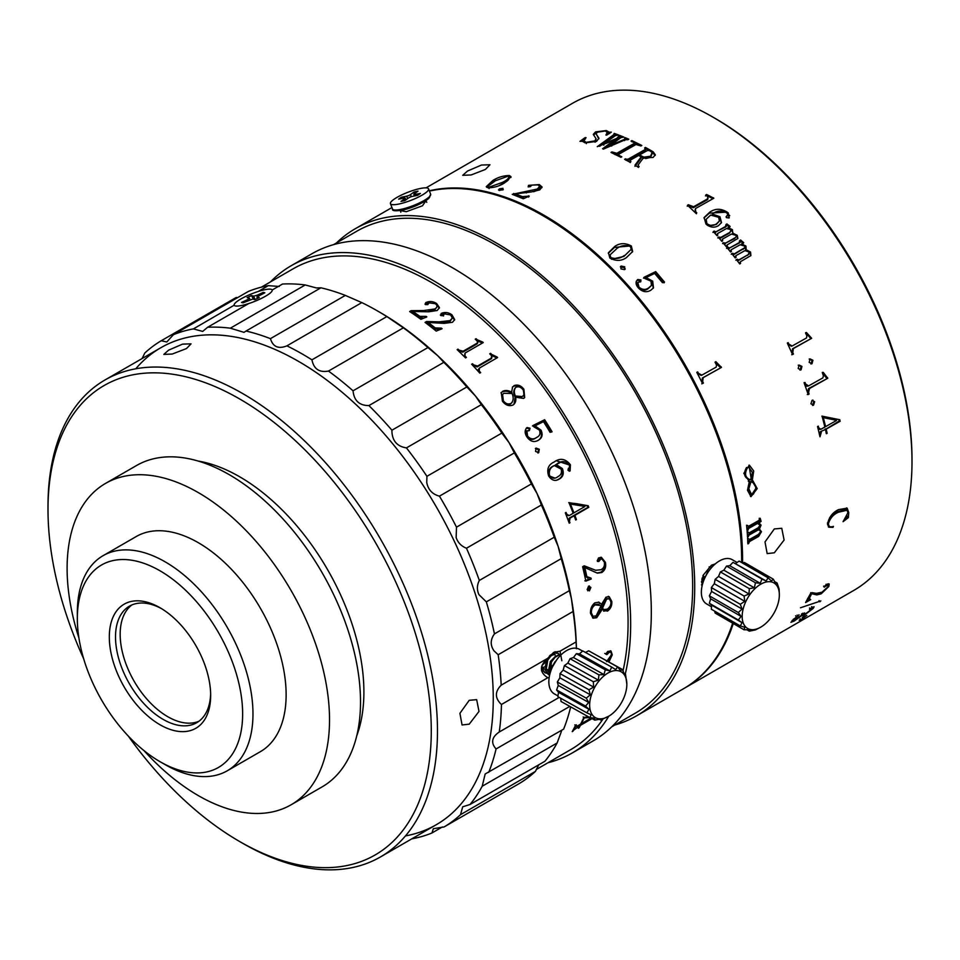 <?xml version="1.0" encoding="UTF-8"?>
<svg xmlns="http://www.w3.org/2000/svg" width="960" height="960" viewBox="0 0 960 960"><rect width="100%" height="100%" fill="white"/><g stroke="black" fill="none" stroke-linecap="round" stroke-linejoin="round"><path stroke-width="1.44" d="M753.336 494.16C757.176 488.064 756.384 483.9 750.972 481.692L748.812 488.796L751.44 494.28L753.336 494.16M750.636 481.608L749.976 481.452L747.816 488.508L750.432 493.98L751.44 494.28M747.468 467.712C744.144 473.904 745.188 477.948 750.588 479.832L752.46 472.464L749.016 467.436L747.468 467.712M748.992 479.532L750.588 479.832M749.016 467.436L746.496 467.544C743.172 473.712 744.204 477.732 749.592 479.604M774.324 552.792L784.104 540.048L781.764 528.288L774.324 528.936L765.012 541.932L767.16 553.596L774.324 552.792M713.832 198.228L695.484 208.548L695.664 211.692L696.78 212.784L695.916 213.276L687.516 205.236L688.392 204.744L693.564 206.748L707.976 198.636L707.88 196.932L705.78 194.964L706.644 194.472L713.832 198.228M719.952 216.756L721.488 222.552L718.476 225.648C714.372 228.084 710.22 227.556 705.996 224.052L704.112 217.536L709.716 212.208C715.596 208.116 721.788 208.344 728.268 212.892L729.012 218.004L726.48 217.62L726.672 215.88L727.728 215.46L727.224 213.192C721.836 210.048 716.916 210.336 712.464 214.044L719.952 216.756L721.272 222.972M727.296 224.292L729.9 226.236A281.244 162.384 60 0 1 730.116 226.488L728.004 227.676L732.42 229.632L732.744 233.172L737.232 235.308L737.892 238.404L727.272 244.836L727.224 246.288A281.244 162.384 60 0 1 727.428 246.528L726.564 247.02L723.048 242.772L725.772 243.012L734.892 237.888L736.308 236.796L736.032 235.404L731.496 234.06L722.496 239.112L722.652 240.78L721.788 241.272L718.236 237.108L720.972 237.324L730.092 232.2L731.22 229.728L726.528 228.516L717.648 233.496L717.612 234.912A281.244 162.384 60 0 1 717.816 235.14L716.952 235.632L713.34 231.564L714.216 231.072A281.244 162.384 60 0 1 714.42 231.3L716.088 231.756L726.42 225.96L726.096 224.4L726.96 223.92L726.876 225.132L729.456 227.064L729.9 226.236M727.272 244.836L726.732 247.056M741 240.384L743.508 242.472A281.244 162.384 60 0 1 743.736 242.736L741.612 243.924L745.932 246.048L746.16 249.72L750.54 252.036L750.9 255.552L740.472 261.696L740.4 263.196A281.244 162.384 60 0 1 740.592 263.448L739.716 263.94L736.368 259.476L739.044 259.776L748.164 254.664L749.352 252.108L744.912 250.62L735.912 255.66L736.032 257.4L735.156 257.892L731.748 253.488L734.448 253.776L744.924 247.608L744.732 246.12L740.136 244.752L731.256 249.732L731.196 251.208A281.244 162.384 60 0 1 731.4 251.448L730.524 251.94L727.056 247.62L727.932 247.14A281.244 162.384 60 0 1 728.136 247.38L729.756 247.896L740.088 242.1L739.8 240.48L740.676 239.988L740.496 241.14L743.004 243.216L743.508 242.472M729.756 247.896L739.584 242.856L740.244 241.02M811.668 338.292L793.38 348.552L792.756 352.512L793.44 354.036L792.576 354.516L787.344 343.164L788.208 342.672L788.868 344.088L792.168 345.996L806.532 337.944L806.868 335.784L805.536 332.964L806.4 332.472L811.668 338.292L792.552 348.78L791.916 352.728L792.6 354.24L791.736 354.72M812.004 363.72L809.16 362.364L810.048 358.908L812.916 360.264L812.004 363.72L810.912 363.948M801.048 369.864L798.192 368.52L799.08 365.052L801.948 366.408L801.048 369.864L799.944 370.092M827.76 378.264L809.496 388.512L808.584 392.508L809.1 394.056L808.236 394.536L804.168 383.004L805.032 382.524L805.56 383.952L808.548 385.92L822.888 377.88L823.392 375.684L822.348 372.804L823.212 372.324L827.76 378.264L808.584 388.536L807.66 392.52L808.176 394.056L807.312 394.536M806.736 386.244L808.548 385.92M812.028 400.344L814.668 401.712L813.54 405.18L810.924 403.812L812.028 400.344L812.952 400.092M814.668 401.712L813.732 401.664L812.604 405.12L813.54 405.18L812.592 405.432M821.448 431.772L819.996 436.8L817.56 426.54L818.292 426.132L818.724 427.848L820.872 429.288L824.88 427.044L822.216 416.592L839.796 419.712L840.156 421.26L826.188 429.108L827.136 433.296L826.404 433.716L825.456 429.528L820.464 431.58L819.42 434.784M818.844 429.372L820.872 429.288M827.58 523.992C828.936 517.284 832.584 512.484 838.524 509.604L847.152 508.164L848.76 512.58L848.376 517.62L843.06 521.688L847.932 512.724L846.984 510.24L838.44 512.232C833.448 514.368 830.112 518.172 828.432 523.632C828.672 526.692 830.34 527.604 833.436 526.368L832.992 527.388L828.804 527.22L827.58 523.992M809.796 598.524L807.648 598.344L808.572 599.4L810.72 599.604L805.584 602.532L810.576 593.484L812.064 592.632L816.444 593.364L821.976 592.212L828.192 586.584L828.504 584.988L823.848 586.92L826.224 584.712L829.2 584.004L828.84 586.464L821.16 593.844L816.792 594.924L811.68 593.688L808.392 600.228L807.468 599.16M800.472 607.776L820.86 600.924L800.472 607.776M804.588 612.912C802.896 614.76 803.46 614.892 806.256 613.296L812.652 608.544L812.448 607.776L809.688 609.192L812.052 607.404L814.08 606.768L813.132 608.472L805.26 614.472C802.764 615.912 801.852 616.08 802.56 615L794.136 621.084L790.92 622.32L799.068 614.76L793.152 619.788C791.592 621.588 792.456 621.516 795.744 619.572L803.724 613.404L804.588 612.912L803.604 614.388M801.504 614.472L802.356 615.648L801.708 613.824M806.832 615.468L804.048 617.448L802.248 617.532L806.832 615.468M803.82 618.192L799.164 620.22L803.82 618.192M609.888 258.06L608.424 252.756L614.784 246.42C619.872 242.916 625.392 242.772 631.332 246L632.652 251.508L626.4 257.628C621.372 261.144 615.864 261.288 609.888 258.06M620.964 268.92L621.12 266.064L624.72 266.796L624.564 269.652L620.964 268.92M620.352 266.868L621.12 266.064L620.748 266.976L624.348 267.696L624.972 269.34M625.236 268.944L624.564 269.652M637.776 282.312L639 287.184C642.264 289.86 645.468 290.112 648.6 287.94L651.444 285.444L650.976 281.148L644.796 278.472L643.968 277.32L655.68 271.62L664.536 282.108L662.472 282.684L654.636 273.384L646.02 277.572L652.668 281.124L653.496 287.868L650.808 290.244C646.44 292.788 642.252 291.96 638.22 287.772C635.532 284.496 635.376 281.736 637.752 279.504L640.932 279.936L640.56 281.868L637.776 282.312L637.14 283.272M721.464 367.404L703.164 377.652L702.672 381.576L703.416 383.076L702.552 383.556L696.828 372.384L697.692 371.892L698.424 373.284L701.856 375.144L716.22 367.092L716.484 364.944L715.032 362.172L715.896 361.692L721.464 367.404L702.384 377.976L701.88 381.888L702.624 383.376L701.76 383.856M752.364 479.868L757.224 488.616L750.984 496.656L747.48 490.236L749.328 481.584L743.82 473.304L749.412 465.204L753.708 470.976L752.364 479.868L751.368 479.64L756.216 487.956L750.492 496.44M759.204 518.268L760.02 520.668A279.78 161.532 60 0 1 760.044 520.98L757.944 522.156L761.064 525.132L759.444 529.08L761.46 531.708L758.604 536.436L749.52 541.572L748.728 543.132A281.244 162.384 60 0 1 748.74 543.408L747.876 543.888L747.66 539.088L748.524 538.608L749.436 539.508L758.484 534.396L760.584 531.732L759.66 530.136L758.112 529.992L749.184 535.02L747.564 537.372L747.24 532.512L748.104 532.032L749.052 532.944L758.1 527.832L760.164 525.156L757.512 523.452L748.704 528.408L747.948 530.004A281.244 162.384 60 0 1 747.972 530.28L747.108 530.772L746.676 525.864L747.54 525.384A281.244 162.384 60 0 1 747.564 525.66L748.5 526.32L758.748 520.536L760.176 518.256L761.04 521.124A281.244 162.384 60 0 1 761.076 521.436L758.976 522.624L759.696 522.84M429.324 190.8A281.244 162.384 60 0 1 543.708 215.052A281.244 162.384 60 0 1 742.548 562.992M733.272 623.544A281.244 162.384 60 0 1 684.324 688.26A281.244 162.384 60 0 1 683.856 688.524M426.048 187.86L572.508 103.308A281.244 162.384 60 0 1 713.124 117.24A281.244 162.384 60 0 1 713.136 117.24A281.244 162.384 60 0 1 912 461.688A281.244 162.384 60 0 1 853.752 590.436L684.324 688.26M641.232 156.804L638.76 155.388L630.144 160.26L630.888 161.772L630.024 162.264L624.624 159.252L628.164 159.144L645.372 149.412L644.628 147.936L645.504 147.444L653.196 151.836L655.308 154.812L653.1 157.464L643.392 157.908L638.064 165.06L639.12 166.704L638.256 167.196L634.98 165.18L641.232 156.804L641.244 158.004L634.968 166.368M641.232 157.008L644.04 158.316M640.704 155.508L639.828 156M651.96 152.268L655.212 155.388M645.864 148.824L648.48 150.276M626.22 160.344L628.2 160.356L645.408 150.624L645.36 149.52M630.264 161.412L630.216 162.588M642.144 156.336L644.04 157.128L650.568 156.228L652.128 152.448L649.356 150.564L647.376 150.516L639.624 154.896L642.144 156.336L642.156 157.536M715.2 118.428L713.136 117.24L715.2 118.428A278.328 160.692 60 0 1 912 459.3L912 461.688M485.376 169.464L489.96 164.76L481.488 165.036L467.484 171.06L462.72 175.32L471.156 174.948L485.376 169.464M595.56 131.892L606.348 130.56L609.264 132.24L611.316 132.132L606.756 135.096L605.928 135.048L607.224 132.42L605.292 130.992L597.444 132.192L596.064 133.8L598.92 138.192L596.472 141.444L585.132 142.824L582.312 141.264L579.948 141.348L585.12 137.604L586.056 137.64L583.98 140.688L586.092 142.356L594.816 140.892L596.088 138.78L593.304 134.364L595.56 131.892L595.836 133.2L596.496 132.852M606.348 130.56L606.588 131.856L609.492 133.536M607.212 134.808L607.224 132.42M596.064 133.8L598.92 138.804M597.696 136.164L597.948 137.46M582.18 141.24L584.136 139.824M585.12 137.604L585.396 138.912M595.26 142.044L596.088 138.78M583.98 140.688L584.532 142.62M593.616 135.108L595.836 133.2M586.092 142.356L586.332 143.652M594.816 140.892L595.044 142.188M613.584 140.724A281.244 162.384 60 0 0 613.296 140.616L597.252 146.676L613.536 134.844L614.232 133.392L618.648 135.012L615.516 135.576L603.696 143.868L616.836 138.348L619.536 135.36L623.88 137.1L620.856 137.652L611.244 144.696A281.244 162.384 60 0 1 611.532 144.816L624.408 139.38L625.188 137.64L628.8 139.2L627.924 139.692L625.404 139.692L603.42 149.112L602.58 148.764L613.584 140.724L613.752 141.996L604.824 148.512M599.688 146.316L613.74 136.128L613.812 134.052M603.408 143.748L603.588 145.032M603.696 143.868L603.876 145.14M613.62 141.048L617.004 139.632L619.716 136.632L621.552 137.364M616.836 138.348L617.004 139.632M619.008 135.984L619.044 138.132M611.244 144.696L611.4 145.956M611.532 144.816L611.688 146.076M624.672 138.288L624.552 140.64M624.456 139.404L626.484 139.404M618.84 137.124L619.716 136.632M613.56 135.168L616.164 135.3M625.188 137.64L625.332 138.912M618.804 154.248L618.948 155.34L621.804 156.804L620.928 157.296L611.028 152.436L611.892 151.944L616.824 153.276L634.032 143.52L633.876 142.44L631.032 141.096L631.908 140.604L641.808 145.476L640.944 145.968L636.012 144.492L618.804 154.248L618.888 155.484M614.748 153.276L614.844 154.524L616.92 154.512L634.116 144.756L633.972 143.676M634.5 143.028L636.996 144.24M616.824 153.276L616.92 154.512M633.876 142.44L634.116 144.756M631.908 140.604L632.016 141.852M638.412 166.26L638.388 167.436L638.172 166.08M630.144 160.26L630.168 161.472M625.5 158.76L625.536 159.972M628.164 159.144L628.2 160.356M645.372 149.412L645.408 150.624M639.648 156.096L639.624 154.896M645.624 158.58L650.556 157.404L650.568 156.228M650.556 157.404L652.128 153.648M652.284 151.26L652.296 152.46M693.564 206.748L693.252 207.708L707.664 199.596L707.58 197.904M707.976 198.636L707.664 199.596M705.492 195.936L706.356 195.456L713.052 198.72L713.364 197.772M706.644 194.472L706.356 195.456M707.712 195.468L707.412 196.44M687.228 206.208L688.104 205.728L693.252 207.708M695.172 209.496L695.34 212.628L696.444 213.72M703.956 217.992L709.356 213.132L726.024 212.172M709.716 212.208L709.356 213.132M726.324 212.376L727.872 213.768L729.264 217.8M728.268 212.892L727.872 213.768M718.692 217.296L710.628 215.076L706.164 219.3L706.884 223.584C710.328 226.044 713.604 226.056 716.688 223.632L719.376 221.076L718.692 217.296M708.132 225.744L716.28 224.484L716.688 223.632M716.28 224.484L719.376 221.076M706.164 219.3L706.884 223.584M706.5 224.46L707.352 225.24M712.464 214.044L712.104 214.956L719.556 217.632M726.048 216.888L727.752 215.448M737.232 235.308L737.616 238.776M725.772 243.012L734.412 238.668L736.296 236.796M734.892 237.888L734.412 238.668M722.496 239.112L721.992 241.332M717.228 234.312L717.168 235.74M717.648 233.496L717.204 234.324M716.088 231.756L725.988 226.788L726.132 225.756M726.42 225.96L725.988 226.788M725.664 225.24L726.876 225.132M712.92 232.404L713.784 231.912A279.78 161.532 60 0 1 714 232.14L715.656 232.596M717.78 237.924L720.516 238.128L729.636 233.004L730.764 230.544M722.58 243.552L725.292 243.792M732.936 233.184L732.3 233.976M735.948 235.296L736.764 236.1M731.208 229.728L733.008 232.932M729.684 227.316L727.56 228.504M750.54 252.036L750.588 255.876M740.004 262.332L739.836 263.88M740.472 261.696L739.92 262.38M737.424 259.236L736.884 259.932L738.492 260.472L749.136 254.028M739.044 259.776L738.492 260.472M748.164 254.664L747.612 255.36M735.432 256.344L735.3 257.856M735.912 255.66L735.372 256.38M732.816 253.26L732.288 253.98L733.92 254.508L744.576 247.98M734.448 253.776L733.92 254.508M743.568 248.664L743.04 249.384M730.8 250.452L730.68 251.94M731.256 249.732L730.752 250.476M739.584 242.856L739.752 241.776L739.584 242.856M739.308 241.236L740.496 241.14M726.564 248.388L727.428 247.896A279.78 161.532 60 0 1 727.632 248.136L729.252 248.652M731.232 254.22L732.288 253.98M735.828 260.172L736.884 259.932M744.552 245.916L745.404 246.78L745.62 250.44L746.712 250.596M749.076 251.784L749.988 252.732M746.244 249.732L745.62 250.44M743.22 243.48L741.108 244.668M805.584 332.736L810.828 338.52M787.392 342.936L788.052 344.34L791.34 346.236M793.38 348.552L792.552 348.78M812.916 360.264L812.04 360.396L811.128 363.84M809.184 359.052L812.04 360.396M801.948 366.408L801.072 366.54L800.16 369.996M798.216 365.208L801.072 366.54M805.56 383.952L804.66 384.012L807.636 385.956M823.74 373.776L822.828 373.824L826.836 378.288M827.532 377.616L826.608 377.64M822.3 372.384L822.828 373.824M804.132 382.584L804.66 384.012M809.496 388.512L808.584 388.536M812.484 400.152L813.732 401.664M818.724 427.848L817.74 427.668L819.888 429.108M821.868 416.124L838.812 419.52L839.172 421.068L825.348 429.504M839.796 419.712L838.812 419.52M840.156 421.26L839.172 421.068M826.188 429.108L825.204 428.916M827.136 433.296L826.152 433.08M825.456 429.528L820.464 431.58M823.332 417.588L825.6 426.624L836.532 420.48A281.244 162.384 60 0 0 836.496 420.324L822.36 417.444M825.6 426.624L824.628 426.444M846.6 507.888L847.752 511.212M848.76 512.58L847.728 511.908M847.896 516.48L846.864 515.784L847.344 516.924L845.436 518.388M848.376 517.62L847.344 516.924M846.984 510.252L845.964 509.592L837.408 511.584L829.632 517.668M838.44 512.232L837.408 511.584M828.432 523.632L827.4 522.96M831.456 526.836L828.336 526.824M827.568 524.604L828.984 525.984M832.992 527.388L831.96 526.692M827.016 585.264L826.08 584.232M824.544 587.16L823.608 586.128M828.492 583.788L828.252 584.7M828.84 586.464L827.916 585.408M821.16 593.844L820.248 592.764M818.928 593.448L815.868 593.856L811.968 592.68M816.792 594.924L815.868 593.856M811.68 593.688L810.744 592.656M808.02 599.796L806.868 600.372M819.912 601.776L819.036 600.636M797.988 616.236L797.124 615.084M796.488 616.944L795.624 615.792M812.448 607.776L811.596 606.624M810.408 609.108L809.544 607.956M813.132 608.472L812.28 607.296L813.132 608.472M805.26 614.472L804.432 613.296M809.52 609.408L810.216 608.856M793.284 619.284L794.076 618.864M792.816 620.172L792.012 620.604M794.136 621.084L793.296 619.908M804.048 617.448L803.244 616.224M800.868 619.992L800.076 618.768M499.164 185.592L502.596 183.756L502.296 182.436C507.384 179.976 509.448 177.84 508.488 176.04L495.012 180.888C490.02 183.324 487.944 185.448 488.784 187.272L502.296 182.436M502.596 183.756C507.672 181.284 509.748 179.16 508.8 177.36M509.688 177.96L508.488 176.04M489.096 188.592L488.784 187.272M488.58 187.212L488.316 187.836M509.424 176.82L510.972 177.444M486.636 187.248L495.9 180.384M492.864 180.492C497.952 177.252 503.448 175.608 509.352 175.548L511.02 176.7L504.48 182.976C499.44 186.168 493.92 187.776 487.908 187.764L486.24 186.672L492.864 180.492L493.212 181.824M509.352 175.548L509.676 176.868M499.164 190.452L503.268 189.636M499.188 190.452L499.284 188.88L502.956 188.316L502.86 189.912L498.456 189.888M499.284 188.88L499.56 190.188M528.528 185.34L539.28 184.584L542.052 186.948L539.76 189.876L531.276 191.952L515.376 193.86L522.324 196.62L529.236 196.128L523.296 198.768L512.244 194.328L537.264 189.048L539.676 186.408L537.96 184.896L531.756 185.1L530.436 186.636L528.156 186.9L528.528 185.34L528.72 186.624L531.132 185.592M539.28 184.584L539.448 185.856L541.98 187.608M515.376 193.86L515.556 195.144L524.592 198.192M522.324 196.62L522.48 197.892M528.528 195.816L528.66 197.076M533.592 191.748L537.408 190.308L539.82 187.668L539.676 186.408M513.72 194.88L515.46 194.424M513.756 193.476L513.948 194.748M526.236 191.676L526.392 192.948M537.264 189.048L537.408 190.308M611.496 259.248L623.916 256.428L631.212 249.288L630.456 246.48C625.404 244.86 620.904 245.508 616.956 248.448L610.116 254.832L610.752 257.568C615.768 259.26 620.268 258.576 624.252 255.492M623.916 256.428L631.212 249.288M610.116 254.832L610.752 257.568M630.18 246.24L632.472 251.964M608.292 253.272L614.496 247.404L629.796 245.988M614.784 246.42L614.496 247.404M631.332 246L631.008 246.948M624.72 266.796L624.348 267.696M637.752 279.504L637.32 280.332L640.488 280.764L640.884 281.604M640.932 279.936L640.488 280.764M637.332 283.128L638.544 287.988C641.784 290.652 644.988 290.892 648.12 288.708L651.444 285.444M639 287.184L638.544 287.988M648.6 287.94L648.12 288.708M643.536 278.148L655.236 272.448L664.044 282.876M655.68 271.62L655.236 272.448M646.02 277.572L645.576 278.4L652.2 281.916L653.244 288.228M636.276 281.22L637.32 280.332M652.668 281.124L652.2 281.916M716.628 363.084L715.86 363.432L720.684 367.716M721.14 366.768L720.36 367.092M715.128 362.052L715.86 363.432M696.924 372.252L697.656 373.632L701.232 375.396M703.164 377.652L702.384 377.976M748.932 465.168L751.368 479.64M749.328 481.584L748.332 481.344M759.132 522.66L760.008 524.412M761.064 525.132L760.032 524.652M759.936 526.296L758.412 528.588L759.444 529.08M761.46 531.708L760.44 531.192M760.212 533.052L757.584 535.908L748.488 541.044L747.696 542.604L748.728 543.132M758.604 536.436L757.584 535.908M749.52 541.572L748.488 541.044M749.436 539.508L748.536 538.92M759.66 530.136L757.08 529.5L748.152 534.528L747.384 536.112L748.416 536.604M758.112 529.992L757.08 529.5M749.184 535.02L748.152 534.528M749.052 532.944L748.14 532.404M757.512 523.452L756.48 522.984L747.672 527.952L746.916 529.548M748.704 528.408L747.672 527.952M748.5 526.32L747.588 525.804M746.544 525.216L747.468 525.876M758.616 523.38L756.48 522.984M747.096 531.828L748.02 532.464M747.504 538.368L748.404 538.992M759.6 529.128L760.404 530.94M761.076 521.436L760.044 520.98M469.224 700.308L476.676 699.66L479.004 711.42L469.224 724.164L462.06 724.968L459.912 713.316L469.224 700.308M83.652 658.728A271.02 156.468 60 0 1 48 509.592L48 506.016A275.4 159 60 0 1 105.036 379.944A275.4 159 60 0 1 242.736 393.588A275.4 159 60 0 1 422.652 636.276A275.4 159 60 0 1 380.436 856.956A275.4 159 60 0 1 242.736 843.312L239.64 841.524A271.02 156.468 60 0 1 128.304 736.08M105.036 379.944L160.824 347.736A275.4 159 60 0 1 298.524 361.38A275.4 159 60 0 1 478.44 604.068A275.4 159 60 0 1 436.224 824.748L380.436 856.956M270.408 281.94A281.244 162.384 60 0 1 291.168 265.74A281.244 162.384 60 0 1 431.796 279.66A281.244 162.384 60 0 1 625.272 674.112M608.772 716.22A281.244 162.384 60 0 1 572.412 752.868A281.244 162.384 60 0 1 547.992 762.744M291.168 265.74L311.832 253.8A281.244 162.384 60 0 1 452.448 267.732A281.244 162.384 60 0 1 636.18 515.568A281.244 162.384 60 0 1 593.076 740.94L572.412 752.868M333.504 244.668L356.676 231.288A278.328 160.692 60 0 1 495.84 245.064A278.328 160.692 60 0 1 677.664 490.332A278.328 160.692 60 0 1 635.004 713.352L611.832 726.732M715.248 563.916L711.42 565.248L703.188 575.22L701.904 586.86M336.468 242.952A281.244 162.384 60 0 1 355.224 228.756A281.244 162.384 60 0 1 495.84 242.688A281.244 162.384 60 0 1 679.572 490.524A281.244 162.384 60 0 1 636.468 715.884A281.244 162.384 60 0 1 614.784 725.028M429.444 191.088A281.244 162.384 60 0 1 542.772 215.592A281.244 162.384 60 0 1 741.636 562.536M732.636 623.172A281.244 162.384 60 0 1 683.4 688.788L636.468 715.884M48 509.592A271.02 156.468 60 0 1 239.64 398.952A271.02 156.468 60 0 1 431.28 730.884A271.02 156.468 60 0 1 239.64 841.524L242.736 843.312M198.156 461.052A175.716 101.448 60 0 1 239.64 476.76A175.716 101.448 60 0 1 356.76 735.768M168.588 350.16L182.58 344.124L191.064 343.848L186.48 348.564L172.248 354.036L163.824 354.408L168.588 350.16M400.2 210.564L406.26 211.716L422.46 205.788L426.216 200.424M704.184 576.432A225 129.9 60 0 1 702.84 576.048M625.512 159.12A226.452 130.752 60 0 1 626.412 159.252M627.456 159.408A226.452 130.752 60 0 1 628.176 159.528M728.568 214.608A226.452 130.752 60 0 1 729.744 215.712M828.432 524.412A226.452 130.752 60 0 1 827.976 525.324M78.912 637.968A185.544 107.124 60 0 1 105.54 483.408A185.544 107.124 60 0 1 198.312 492.6A185.544 107.124 60 0 1 319.536 656.1A185.544 107.124 60 0 1 291.084 804.792A185.544 107.124 60 0 1 198.312 795.6A185.544 107.124 60 0 1 143.928 750.564M105.54 483.408L136.536 465.516A185.544 107.124 60 0 1 229.308 474.708A185.544 107.124 60 0 1 350.52 638.208A185.544 107.124 60 0 1 322.08 786.9L291.084 804.792M77.34 618.504L77.34 612.54A124.188 71.7 60 0 1 103.056 555.696A124.188 71.7 60 0 1 165.156 561.84A124.188 71.7 60 0 1 246.288 671.28A124.188 71.7 60 0 1 227.244 770.796A124.188 71.7 60 0 1 165.156 764.64L159.984 761.664A116.88 67.476 60 0 1 159.984 761.652A116.88 67.476 60 0 1 77.34 618.504A116.88 67.476 60 0 1 159.984 570.792A116.88 67.476 60 0 1 242.64 713.94A116.88 67.476 60 0 1 159.984 761.664L165.156 764.64M103.056 555.696L136.224 536.544A124.188 71.7 60 0 1 198.312 542.7A124.188 71.7 60 0 1 279.444 652.128A124.188 71.7 60 0 1 260.412 751.644L227.244 770.796M159.984 724.74A71.664 41.376 60 0 1 109.32 636.972A71.664 41.376 60 0 1 159.984 607.716L159.984 607.716A71.664 41.376 60 0 1 210.66 695.484A71.664 41.376 60 0 1 159.984 724.74M210.636 693.648A67.284 38.844 60 0 1 196.728 722.7A67.284 38.844 60 0 1 163.092 719.364A67.284 38.844 60 0 1 119.136 660.084A67.284 38.844 60 0 1 129.444 606.168A67.284 38.844 60 0 1 161.568 608.652M198.972 721.224A67.284 38.844 60 0 1 167.736 716.688A67.284 38.844 60 0 1 120.168 634.284A67.284 38.844 60 0 1 131.856 604.968M592.056 718.62L580.5 725.292A277.596 160.272 60 0 1 579.072 727.86L578.352 728.28A277.596 160.272 60 0 0 579.768 725.712L573.42 730.356A277.596 160.272 60 0 1 572.94 731.22L572.22 731.64A277.596 160.272 60 0 0 575.592 725.22L576.324 724.8A277.596 160.272 60 0 1 575.772 725.892L576.6 726.456L580.596 724.152A277.596 160.272 60 0 0 583.836 717.444L588.516 716.832M606.528 661.608L611.448 654.792C611.652 652.632 610.86 651.864 609.072 652.5L606.864 654.648L605.784 654.108L607.68 651.468L611.004 651L612.264 654.804L608.964 661.956M596.7 617.724L593.076 618.156L590.544 613.404C590.22 609.012 591.66 605.484 594.876 602.82L598.98 602.22L601.548 604.332L606.012 597.156L609.228 596.748L611.808 601.464C612.108 605.556 610.656 608.784 607.476 611.148L602.1 609.588L596.7 617.724L592.572 617.868M587.148 589.596L588.588 586.176L590.88 587.448L589.428 590.856L587.148 589.596M600.972 569.736C603.78 568.224 604.908 565.704 604.368 562.2L601.98 558.996L600.612 559.26L598.74 561.564L597.216 560.82L598.548 557.928L601.404 557.304L605.364 562.296C606.348 566.724 605.172 570.132 601.824 572.496L597.396 573.156L584.784 567.54A277.596 160.272 60 0 1 586.836 576.6L591.012 578.124A277.596 160.272 60 0 1 591.192 579.036L585.84 581.1A277.596 160.272 60 0 0 582.624 566.712L584.112 565.848L595.656 570.276L600.972 569.736M261.348 287.172L292.992 268.896A277.596 160.272 60 0 1 600.156 490.008A277.596 160.272 60 0 1 623.016 670.86M602.964 719.064A277.596 160.272 60 0 1 570.588 749.7L536.256 769.524M576.492 503.676L588.192 505.752A277.596 160.272 60 0 1 588.78 507.312L574.86 515.352A277.596 160.272 60 0 1 576.42 519.564L575.688 519.984A277.596 160.272 60 0 0 574.128 515.772L570.144 518.076L569.436 521.328A277.596 160.272 60 0 1 569.952 522.732L569.22 523.152A277.596 160.272 60 0 0 565.32 512.844L566.052 512.424A277.596 160.272 60 0 1 566.712 514.14L569.196 515.58L573.192 513.264A277.596 160.272 60 0 0 570.732 506.988A277.596 160.272 60 0 0 569.052 502.824L576.492 503.676M272.172 290.004L282.54 284.028A281.244 162.384 60 0 1 305.232 284.952L316.452 287.964L320.94 287.796A281.244 162.384 60 0 1 345.336 295.404L361.812 302.604A281.244 162.384 60 0 1 377.556 310.98A281.244 162.384 60 0 1 386.844 316.584L403.368 327.828A281.244 162.384 60 0 1 427.932 347.556L437.748 355.716L443.808 362.34A281.244 162.384 60 0 1 466.836 386.964L475.5 396.072L481.344 404.652A281.244 162.384 60 0 1 501.828 433.092L509.088 442.692L514.344 452.904A281.244 162.384 60 0 1 531.396 483.912L537.036 493.524A277.596 160.272 60 0 1 548.508 519.828A277.596 160.272 60 0 1 558.132 546.348A277.596 160.272 60 0 1 571.44 598.848A277.596 160.272 60 0 1 576.396 648.264M568.776 502.596L587.292 505.812A276.132 159.42 60 0 1 587.88 507.36L573.96 515.4A276.132 159.42 60 0 1 574.104 515.784M570.348 503.808A277.596 160.272 60 0 1 571.464 506.568A277.596 160.272 60 0 1 573.912 512.856L584.808 506.556A277.596 160.272 60 0 0 584.748 506.4L569.472 503.928M135.78 368.784A275.4 159 60 0 1 465.564 567.096A275.4 159 60 0 1 405.48 835.908M442.38 826.956L431.916 833.004A281.244 162.384 60 0 1 411.912 838.812M431.916 833.004L433.38 828.696L444.072 826.956L518.964 783.72A281.244 162.384 60 0 0 535.416 771.42L460.512 814.668A281.244 162.384 60 0 1 444.072 826.956M460.512 814.668L462.708 806.808L470.052 804.48L544.944 761.244A281.244 162.384 60 0 0 557.112 742.992L482.208 786.24A281.244 162.384 60 0 1 470.052 804.48M482.208 786.24L485.172 773.988L563.616 729.12A281.244 162.384 60 0 0 570.684 706.872M569.82 706.392L496.068 748.968A281.244 162.384 60 0 1 488.712 772.356M496.068 748.968C490.644 742.8 491.712 737.136 499.248 732L559.188 697.392M501.456 704.484L500.76 703.86C494.82 697.692 494.964 691.464 501.192 685.164L547.728 658.296C539.604 665.58 539.352 671.88 546.972 677.184L547.992 677.616L501.456 704.484A281.244 162.384 60 0 1 499.248 732M377.556 310.98L380.136 312.468A277.596 160.272 60 0 1 397.476 323.364A277.596 160.272 60 0 1 437.748 355.716A277.596 160.272 60 0 1 475.5 396.072A277.596 160.272 60 0 1 509.088 442.692A277.596 160.272 60 0 1 537.036 493.524L541.368 504.996A281.244 162.384 60 0 1 548.136 521.064A281.244 162.384 60 0 1 554.232 537.216L558.132 546.348L561.228 558.636A281.244 162.384 60 0 1 569.352 590.664L571.44 598.848L573.072 611.484L498.168 654.732A281.244 162.384 60 0 1 501.192 685.164M498.168 654.732L494.004 650.844C490.164 645.228 490.308 639.588 494.448 633.9L569.352 590.664M561.228 558.636L486.336 601.872A281.244 162.384 60 0 1 494.448 633.9M486.336 601.872L478.92 594.612C476.76 589.86 476.904 585.144 479.34 580.452L554.232 537.216M541.368 504.996L466.464 548.232A281.244 162.384 60 0 1 473.244 564.312A281.244 162.384 60 0 1 479.34 580.452M481.344 404.652L406.44 447.9C397.14 446.436 392.292 440.892 391.896 431.244L391.932 430.212L466.836 386.964M514.344 452.904L439.44 496.152C432.288 494.232 428.052 489.636 426.732 482.352L426.936 476.328L501.828 433.092M466.464 548.232C461.364 546.228 457.932 542.688 456.156 537.612L456.492 527.16L531.396 483.912M547.728 658.296L553.752 652.332L560.028 651.192L576.084 641.928L576.396 648.744M561.852 660.756L560.028 651.192M258.18 291.492L268.296 285.66A281.244 162.384 60 0 0 248.292 291.468L173.388 334.716L166.788 341.988L161.232 340.752L236.136 297.516L237.828 297.516M268.296 285.66L279.24 286.452M573.072 611.484A281.244 162.384 60 0 1 576.084 641.928M549.132 677.796L547.992 677.616M546.336 676.86L546.972 677.184M561.888 730.116L557.112 742.992M538.764 764.808L535.416 771.42M439.44 496.152A281.244 162.384 60 0 1 456.492 527.16M406.44 447.9A281.244 162.384 60 0 1 426.936 476.328M443.808 362.34L368.904 405.588A281.244 162.384 60 0 1 391.932 430.212M368.904 405.588C359.328 405.576 354.036 400.644 353.04 390.804L427.932 347.556M403.368 327.828L328.476 371.064A281.244 162.384 60 0 1 353.04 390.804M328.476 371.064C319.32 372.756 313.812 369.012 311.94 359.832L386.844 316.584M361.812 302.604L286.908 345.852A281.244 162.384 60 0 1 311.94 359.832M286.908 345.852C278.436 349.248 272.94 346.848 270.432 338.652L345.336 295.404M320.94 287.796L246.036 331.032A281.244 162.384 60 0 1 270.432 338.652M246.036 331.032L244.008 332.364L230.34 328.188L305.232 284.952M248.736 303.54L207.636 327.264A281.244 162.384 60 0 1 230.34 328.188M207.636 327.264L202.668 331.416L193.404 328.896L234.192 305.196A20.46 4.056 -21.8 0 0 259.596 299.268A20.46 4.056 -21.8 0 0 272.184 290.028A20.46 4.056 -21.8 0 0 246.768 295.944A20.46 4.056 -21.8 0 0 234.192 305.196M173.388 334.716A281.244 162.384 60 0 1 193.404 328.896M142.116 358.536L144.792 353.052A281.244 162.384 60 0 1 161.232 340.752M575.772 725.892L574.836 724.86L575.664 725.424M580.5 725.292L579.864 724.572M579.168 724.98A276.132 159.42 60 0 1 579.144 725.004L579.768 725.712M575.508 726.576L574.668 727.068M575.772 728.016L574.848 726.96M589.812 717.552L584.148 717.948A277.596 160.272 60 0 1 581.316 723.732L591.108 718.08M584.148 717.948L583.188 716.94M609.072 652.5L608.04 651.792L605.844 653.952L604.752 653.412M606.864 654.648L605.844 653.952M610.452 650.76L611.256 653.004M612.264 654.804L611.232 654.084M609.528 659.196L607.824 661.32M610.164 652.164L608.04 651.792M598.476 602.064L601.548 604.332M608.7 596.592L610.764 600.816M611.808 601.464L610.788 601.02M610.008 606.312L606.444 610.668L603.6 611.172M607.476 611.148L606.444 610.668M591.408 612.984L592.992 616.332L596.16 615.852L601.164 605.508L595.152 604.944C592.452 606.804 591.204 609.492 591.408 612.984L590.388 612.54M590.592 613.764L592.992 616.332M610.956 601.956L609.384 598.788L606.624 599.064L602.484 608.292L603.936 609.576L607.164 609.144C609.792 607.56 611.052 605.16 610.956 601.956M609.384 598.788L605.604 598.656L601.464 607.848L602.484 608.292M601.464 607.848L603.936 609.576M605.604 598.656L606.624 599.064M599.076 604.212L594.12 604.524L591.408 607.404M602.1 609.588L601.08 609.132L595.668 617.244M589.26 585.924L589.872 587.124L587.736 590.796M601.98 558.996L599.628 559.056L597.492 561.48M600.612 559.26L599.628 559.056M600.9 557.244L604.368 562.056C605.352 566.472 604.176 569.856 600.828 572.232L596.88 573M605.364 562.296L604.368 562.056M601.824 572.496L600.828 572.232M584.436 565.896L595.656 570.276M590.124 578.412A276.132 159.42 60 0 1 590.196 578.772L584.844 580.836M584.784 567.54L583.8 567.336A276.132 159.42 60 0 1 585.84 576.348L587.94 578.28M592.68 569.148L591.684 568.92M588.192 505.752L587.292 505.812M588.78 507.312L587.88 507.36M574.86 515.352L573.96 515.4M573.912 512.856L573.048 512.916M566.712 514.14L565.824 514.224L568.296 515.64M573.372 516.204A276.132 159.42 60 0 0 573.228 515.82L569.232 518.124L568.524 521.364M558.168 476.472C561.06 475.044 562.044 472.584 561.132 469.104L554.4 465.588C550.32 467.376 548.688 470.652 549.504 475.44C552.084 478.74 554.964 479.076 558.168 476.472M554.4 465.588L553.62 465.9C549.54 467.688 547.896 470.964 548.7 475.716L549.504 475.44M548.7 475.716L554.7 478.008M560.136 462.564L555.432 464.856L561.54 468.864C563.364 473.604 562.356 477.084 558.528 479.28L556.644 480.168M556.5 460.8L569.628 465.072L569.196 471.264M556.224 464.544L562.356 468.576C564.192 473.352 563.184 476.832 559.344 479.04C555.264 481.56 551.688 480.516 548.628 475.908C546.54 469.248 548.364 464.628 554.112 462.024C560.1 457.728 565.548 458.652 570.432 464.796L570.108 470.964L567.96 470.256L568.452 468.204L569.46 467.808L569.46 465.048C565.5 460.632 561.084 460.464 556.224 464.544L555.432 464.856M562.356 468.576L561.54 468.864M559.344 479.04L558.528 479.28M527.604 436.164C530.448 439.308 533.436 439.752 536.58 437.484C539.736 436.044 540.684 433.584 539.412 430.08L533.796 426.792L533.112 425.46L544.644 419.736A277.596 160.272 60 0 1 552.096 431.808L550.104 432.348A277.596 160.272 60 0 0 543.504 421.644L535.02 425.856L541.008 430.14C543.06 434.676 542.22 438.012 538.464 440.148C534.156 442.764 530.268 441.636 526.812 436.776C524.556 433.008 524.64 429.924 527.064 427.548L530.028 428.22L529.512 430.332L525.996 431.34L526.86 430.692L527.604 436.164L526.908 436.656C529.74 439.788 532.728 440.22 535.884 437.952L536.88 437.304M526.188 431.208L526.908 436.656M536.58 437.52L535.884 437.952M535.02 425.856L534.348 426.372L540.312 430.62C542.352 435.144 541.5 438.468 537.744 440.604M541.008 430.14L540.312 430.62M532.44 425.976L543.972 420.252A276.132 159.42 60 0 1 551.244 432.036M526.308 428.124L529.356 428.736L528.84 430.848M500.976 392.844L501.9 392.136C504.804 390.684 507.972 390.996 511.416 393.096L512.616 386.844L513.432 386.388C517.128 384.972 520.428 386.148 523.344 389.94L524.376 397.884M513.96 385.668C517.656 384.252 520.968 385.452 523.896 389.268L524.688 397.572L523.596 398.436L515.592 397.2C516.324 400.632 515.472 403.236 513.036 405C509.148 406.536 505.62 405.276 502.44 401.232L501.228 392.472L501.9 392.136M502.428 391.416C505.332 389.964 508.512 390.3 511.968 392.4M512.364 387.216L513.432 386.388M523.896 389.268L523.344 389.94M515.724 398.268L515.016 397.86L513.972 404.316M515.592 397.2L515.016 397.86M512.1 393.48L503.904 393.3L502.584 394.428L503.352 400.8C505.752 403.896 508.38 404.712 511.248 403.26L512.016 402.648L511.248 403.26C513.492 400.764 513.768 397.512 512.1 393.48M502.344 394.788L502.8 401.484L503.352 400.8M502.8 401.484C505.176 404.556 507.804 405.36 510.672 403.908M515.784 387.348C513.984 389.592 513.84 392.46 515.376 395.976L522.048 396.564C524.616 394.98 524.952 392.712 523.032 389.76C520.896 386.988 518.472 386.184 515.784 387.348L514.836 388.356M515.244 388.056C513.432 390.324 513.288 393.192 514.812 396.648L515.376 395.976M514.812 396.648L521.472 397.224L522.984 395.88M479.016 368.88L479.148 372.24A276.132 159.42 60 0 1 479.88 373.056M479.58 371.412A277.596 160.272 60 0 1 480.66 372.612L479.796 373.104A277.596 160.272 60 0 0 471.66 364.248L472.524 363.756A277.596 160.272 60 0 1 473.544 364.836L477.576 366.048L491.844 357.816L491.784 355.992A277.596 160.272 60 0 0 489.744 353.808L490.608 353.316A277.596 160.272 60 0 1 491.628 354.408L497.16 357.048A277.596 160.272 60 0 1 497.616 357.54L479.436 368.04L479.148 372.24M479.436 368.04L478.248 369.624M473.544 364.836L473.136 365.7L477.168 366.912L491.436 358.668L491.376 356.844M477.576 366.048L477.168 366.912M491.844 357.816L491.436 358.668M490.128 354.228L490.2 354.192A276.132 159.42 60 0 1 491.232 355.272L496.74 357.9A276.132 159.42 60 0 1 496.836 357.996M472.056 364.668L472.128 364.62A276.132 159.42 60 0 1 473.136 365.7M465.276 356.28A277.596 160.272 60 0 1 466.392 357.396L465.528 357.9A277.596 160.272 60 0 0 457.14 349.644L458.004 349.14A277.596 160.272 60 0 1 459.048 350.148L463.152 351.204L477.42 342.972L477.324 341.22A277.596 160.272 60 0 0 475.212 339.204L476.076 338.7A277.596 160.272 60 0 1 477.144 339.72L482.772 342.096A277.596 160.272 60 0 1 483.24 342.564L465.072 353.052L464.916 357.18A276.132 159.42 60 0 1 465.588 357.864M463.152 351.204L462.816 352.14L477.084 343.896L477.852 342.504L477.084 343.896M482.436 343.02A276.132 159.42 60 0 1 482.436 343.032L476.808 340.668A276.132 159.42 60 0 0 475.752 339.648L475.752 339.648M457.632 350.112L457.68 350.088A276.132 159.42 60 0 1 458.724 351.096L462.816 352.14M464.724 353.976L464.916 357.18M441.18 313.44C444.852 311.844 448.44 312.312 451.956 314.844L454.692 319.596L452.496 322.296L444.072 323.364L428.196 322.452A277.596 160.272 60 0 1 435.216 327.912L441.372 328.128A277.596 160.272 60 0 1 442.08 328.704L436.2 331.104A277.596 160.272 60 0 0 425.052 322.368L426.552 321.516L439.032 321.864L450 320.616L452.352 318.024L450.636 314.976L444.432 313.848L443.136 315.72L440.844 315.564L441.18 313.44L441.024 314.532L445.224 313.524M443.484 316.008L443.652 314.916L443.136 315.72M451.332 315.588L454.548 320.1M451.956 314.844L451.764 315.912M428.196 322.452L428.04 323.532A276.132 159.42 60 0 1 435.012 328.968L439.788 329.64M435.216 327.912L435.012 328.968M441.372 328.128L441.168 329.172M441.048 323.052L449.796 321.672L452.352 318.024M425.808 322.944L428.196 322.476M440.34 315.036L441.024 314.532M426.552 321.516L426.396 322.608M439.032 321.864L438.852 322.932M450 320.616L449.796 321.672M425.04 304.224L425.784 302.592L425.46 304.584L427.764 304.644L429.048 302.856L435.288 303.684C437.736 305.652 437.544 307.428 434.7 308.988L423.684 310.548L411.144 310.68L409.656 311.544A277.596 160.272 60 0 1 420.924 319.332L426.816 316.872A277.596 160.272 60 0 0 426.096 316.356L425.964 317.46M425.784 302.592C429.456 300.96 433.068 301.26 436.608 303.504L439.452 307.62L437.22 310.488L428.76 311.784L412.812 311.496A277.596 160.272 60 0 1 419.892 316.368L419.784 317.484L423.78 318.132M419.892 316.368L426.096 316.356M412.812 311.496L412.728 312.648A276.132 159.42 60 0 1 419.784 317.484M436.608 303.504L436.512 304.632L439.332 308.184M425.712 303.732L429.48 302.652M535.548 451.44L536.1 448.068L539.28 449.28L538.716 452.652L535.548 451.44M423.684 310.548L423.588 311.676M427.272 311.688L434.58 310.104L436.908 306.888M434.7 308.988L434.58 310.104M410.556 312.144L412.8 311.652M411.144 310.68L411.072 311.832M535.368 448.5L538.548 449.7L537.972 453.06M760.248 627.444L760.764 627.144A26.304 15.18 120 0 0 779.352 594.936A26.304 15.18 120 0 0 760.764 584.196A26.304 15.18 120 0 0 742.164 616.404A26.304 15.18 120 0 0 760.764 627.144L755.46 629.904L749.316 631.152L749.004 629.712L744.084 629.784L744.78 627.276L740.28 625.932L742.068 622.68L738.288 619.992L741.132 616.404L738.288 612.528L742.068 609.048L740.28 604.272L744.78 601.332L744.084 596.04L749.004 594L749.316 588.636L754.332 587.796L755.46 582.78L760.248 583.308L761.928 579.048L766.152 580.968L768.072 577.8L771.48 581.028L773.304 579.168L775.704 583.476L777.108 583.02L779.1 588.96L779.352 594.564M746.94 629.772L749.316 631.152M714.672 611.148L715.152 613.08L744.084 629.784M738.288 619.992L709.356 603.288L711.588 605.088L711.36 609.24L740.28 625.932M711.588 605.088L742.068 622.68M709.356 603.288L710.652 598.812L741.132 616.404M738.288 612.528L709.356 595.824L710.652 598.812M709.356 595.824L711.588 591.456L742.068 609.048M740.28 604.272L711.36 587.568L711.588 591.456M711.36 587.568L714.3 583.728L744.78 601.332M744.084 596.04L715.152 579.336L714.3 583.728M715.152 579.336L718.536 576.408L749.004 594M749.316 588.636L720.384 571.932L718.536 576.408M720.384 571.932L723.864 570.192L754.332 587.796M755.46 582.78L726.54 566.076L723.864 570.192M726.54 566.076L729.768 565.704L760.248 583.308M761.928 579.048L732.996 562.344L729.768 565.704M732.996 562.344L766.152 580.968M768.072 577.8L739.152 561.108L735.672 563.376M773.304 579.168L744.372 562.476L742.464 563.016M774.72 581.64L777.108 583.02M701.448 584.832L702.3 585.048M702.264 585.204L701.448 584.904M701.448 581.616L702.408 584.652M702.516 584.232L701.904 579.012M712.284 564.804L713.904 565.128M711.312 565.32L713.832 565.2M702.72 581.376L703.476 581.232M701.832 580.896L703.02 582.564M709.896 569.592L707.448 572.268L705.324 576.912M702.216 579.144L705.336 576.864M711.636 567L709.104 566.916M702.204 577.896L703.14 582.18M737.064 562.464L732.216 559.668A25.572 14.76 120 0 0 719.436 560.94A25.572 14.76 120 0 0 702.732 583.464A25.572 14.76 120 0 0 706.656 603.96L711.492 606.756M604.548 675.384A26.304 15.432 119.2 0 0 589.788 707.712A26.304 15.432 119.2 0 0 609.156 715.98A26.304 15.432 119.2 0 0 611.94 714.024A26.304 15.432 119.2 0 0 626.844 684.324A26.304 15.432 119.2 0 0 604.548 675.384M586.812 712.824L557.892 696.672L558.516 692.304L556.608 689.952L558.264 685.44L557.34 682.008L559.872 677.784L560.028 673.608L563.172 670.092L564.408 665.58L567.852 663.108L570.036 658.704L573.456 657.528L603.936 674.556L598.956 674.868L598.332 680.136L593.328 681.732L593.64 687.108L588.96 689.76L590.34 694.8L586.272 698.16L588.732 702.456L585.528 706.104L588.996 709.32L586.812 712.824L591.084 714.732L589.992 717.648L594.804 718.14L594.756 720.12L599.784 719.244L600.636 719.988L609.156 715.98M626.844 684.324L625.536 674.268L624.372 674.088L622.356 669.432L620.652 670.68L617.592 666.972L615.672 669.576L611.712 667.104L609.9 670.92L605.292 669.816L603.936 674.556M599.424 719.316L600.636 719.988M590.436 717.708L594.756 720.12M560.676 698.22L561.072 701.496L589.992 717.648M558.516 692.304L588.996 709.32M556.608 689.952L585.528 706.104M558.264 685.44L588.732 702.456M557.34 682.008L586.272 698.16M559.872 677.784L590.34 694.8M560.028 673.608L588.96 689.76M563.172 670.092L593.64 687.108M564.408 665.58L593.328 681.732M567.852 663.108L598.332 680.136M570.036 658.704L598.956 674.868M605.292 669.816L576.372 653.664L573.456 657.528M576.372 653.664L579.432 653.892L609.9 670.92M611.712 667.104L582.792 650.94L579.432 653.892M617.592 666.972L588.672 650.808L585.456 652.428M622.356 669.432L593.148 653.316M624.132 673.476L625.536 674.268M543.156 671.34L541.5 670.8M541.548 666.756L544.572 672.516L546.588 673.14M546.768 673.356L545.016 672.768L542.292 668.94L541.992 665.376M558 653.256L555.048 652.788L550.98 655.044L547.536 659.46L545.4 670.464L548.412 674.664M549.6 675.204L545.904 670.956L547.824 659.976L551.436 655.296L555.3 653.076L558.228 653.376L559.548 654.708M560.952 654.936L558.672 654.804L554.604 657.072L551.148 661.476L549.012 672.492L549.768 674.484M549.888 674.052L551.448 661.992L555.048 657.312L558.924 655.092L560.856 655.032M544.056 663.024L546.756 659.352M545.664 661.92L542.388 665.172M555.072 651.672L555.936 652.692M552.888 665.964L549.612 669.204M542.952 667.428L545.1 666.78M541.98 666.768L545.256 669.708M549.564 668.34L553.284 664.836L555.024 661.752M551.892 654.3L550.08 655.296M547.02 658.884L545.16 667.224M547.968 671.22L548.832 671.448M549.264 671.496L550.68 671.388M555.504 656.316L550.308 661.5L548.772 669.24M549.216 670.812L550.332 672.444M556.668 659.88L552.804 666.264M541.992 665.448L548.052 659.58M549.132 657.06L549.384 656.076M545.688 669.852L546.288 669.96M546.864 669.996L548.76 669.66M549.624 669.312L552.168 667.596M555.3 654.9L553.236 654.684L550.536 656.184M546.144 664.164L546.204 668.4L548.4 671.496M549.756 666.18L550.476 672M582.612 651.096L579.396 649.296A25.572 15 119.2 0 0 563.328 652.836A25.572 15 119.2 0 0 549.552 675.444A25.572 15 119.2 0 0 554.46 693.948L558 695.916M398.64 204.084A20.46 4.32 -21.2 0 0 419.088 196.752A20.46 4.32 -21.2 0 0 428.58 188.88A20.46 4.32 -21.2 0 0 420.384 188.472A20.46 4.32 -21.2 0 0 399.936 195.804A20.46 4.32 -21.2 0 0 390.444 203.676A20.46 4.32 -21.2 0 0 398.64 204.084M414.288 193.848L414.204 191.928L418.032 191.148L414.3 193.824A2.928 0.612 -21.2 0 0 413.82 194.436A2.928 0.612 -21.2 0 0 414.996 194.496L415.488 195.756M405.336 200.268L404.736 198.72L401.004 201.396L404.832 200.628L408.552 197.952A2.928 0.612 -21.2 0 1 412.356 196.392L417.756 195.3L420.396 193.404L414.996 194.496M414.204 191.928L410.472 194.604L411.276 196.68M407.628 198.624L406.68 196.164A2.928 0.612 -21.2 0 0 410.472 194.604M406.68 196.164L401.28 197.256L398.64 199.152L404.04 198.06A2.928 0.612 -21.2 0 1 405.204 198.12A2.928 0.612 -21.2 0 1 404.736 198.72M402.384 198.396L401.28 197.256M255.024 299.568L253.668 296.16L251.472 295.596L247.116 297.612L249.456 298.284L247.656 299.604L241.512 302.448L243.06 302.856L252.696 299.052L254.892 299.628L259.248 297.612L257.052 297.036L257.592 298.38M253.668 296.16L257.148 295.212L257.556 296.232M263.148 293.556L263.304 292.368L257.148 295.212M257.496 298.416L256.908 296.94L264.852 292.764L263.304 292.368M253.572 299.28L251.472 295.596M430.656 194.208L428.64 198.588C420.96 204.12 412.008 208.02 401.772 210.288C394.944 211.212 391.848 210.792 392.508 209.004A20.46 4.32 -21.2 0 0 400.716 209.412A20.46 4.32 -21.2 0 0 421.164 202.08A20.46 4.32 -21.2 0 0 430.656 194.208L428.58 188.88M429.852 196.248A18.996 4.008 158.8 0 1 420.624 203.556A18.996 4.008 158.8 0 1 402 210.18M404.388 198.972L404.988 200.52M248.04 300.552L247.656 299.604M750.24 479.832L749.256 479.604M499.32 188.868L499.788 190.068M614.304 135.564L614.1 134.28M619.476 137.604L619.308 136.32M625.284 140.004L625.14 138.744M618.456 156L618.384 154.764M634.596 144.228L634.5 142.98M726.396 245.94L726.888 245.172M744.408 248.328L744.924 247.608M739.956 242.544L740.46 241.8M827.568 583.944L828.504 584.988M802.764 613.212L803.616 614.388M355.224 228.756L391.944 207.552M608.208 596.34L609.228 596.748M502.044 395.136L502.584 394.428M779.352 594.936L779.352 594.336M425.892 200.64L426.768 202.332M400.368 210.54L400.812 212.196M392.508 209.004L390.444 203.676M414.42 195.972L413.82 194.436M405.888 199.872L405.204 198.12M250.008 299.664L249.456 298.284"/></g></svg>
